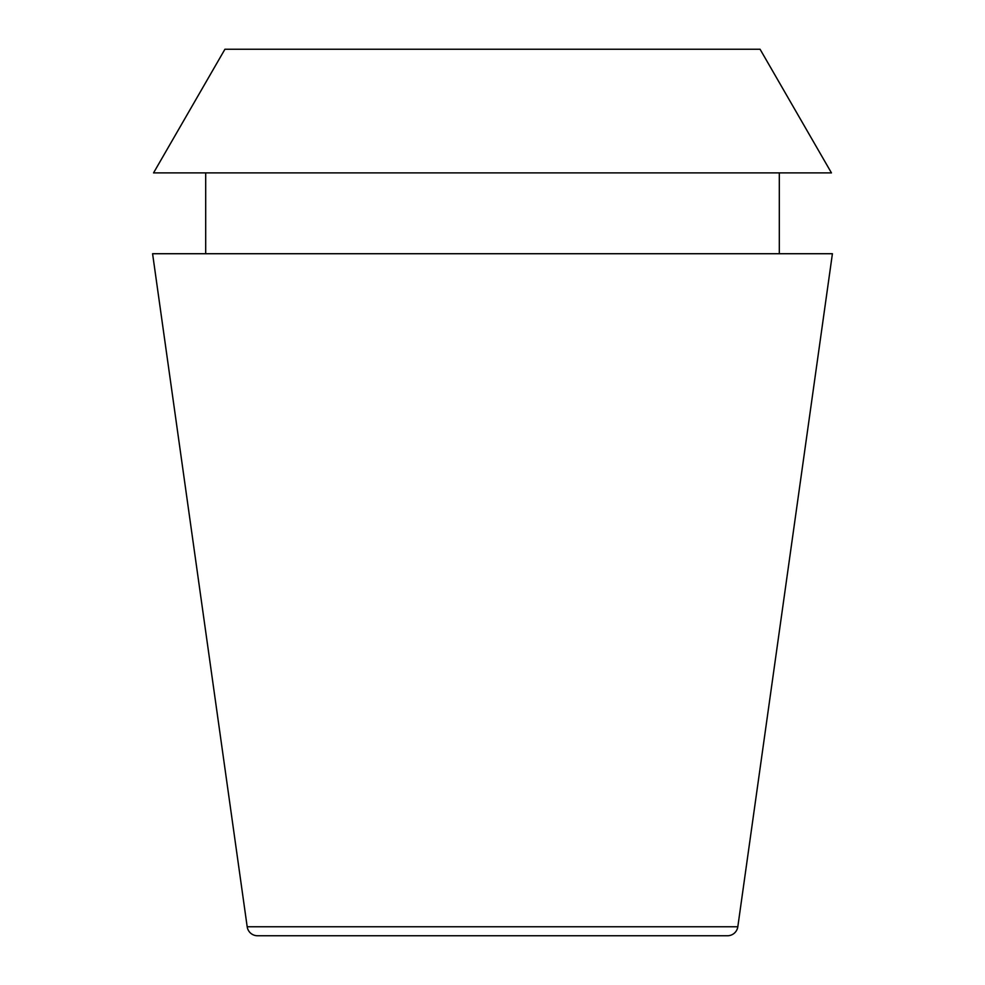 <?xml version="1.0" encoding="UTF-8"?>
<svg xmlns="http://www.w3.org/2000/svg" width="985" height="985" viewBox="0 0 985 985"><rect width="100%" height="100%" fill="white"/><g stroke="black" fill="none" stroke-linecap="round" stroke-linejoin="round"><path stroke-width="1.48" d="M247.186 926.774A10.429 10.429 0 0 0 257.504 935.75L727.496 935.75A10.429 10.429 0 0 0 737.814 926.774L832.411 253.724L152.589 253.724L247.186 926.774L737.814 926.774M205.693 172.892L205.693 253.724M779.307 172.892L779.307 253.724M760.075 49.25L224.925 49.25L153.549 172.892L831.451 172.892L760.075 49.25"/></g></svg>
